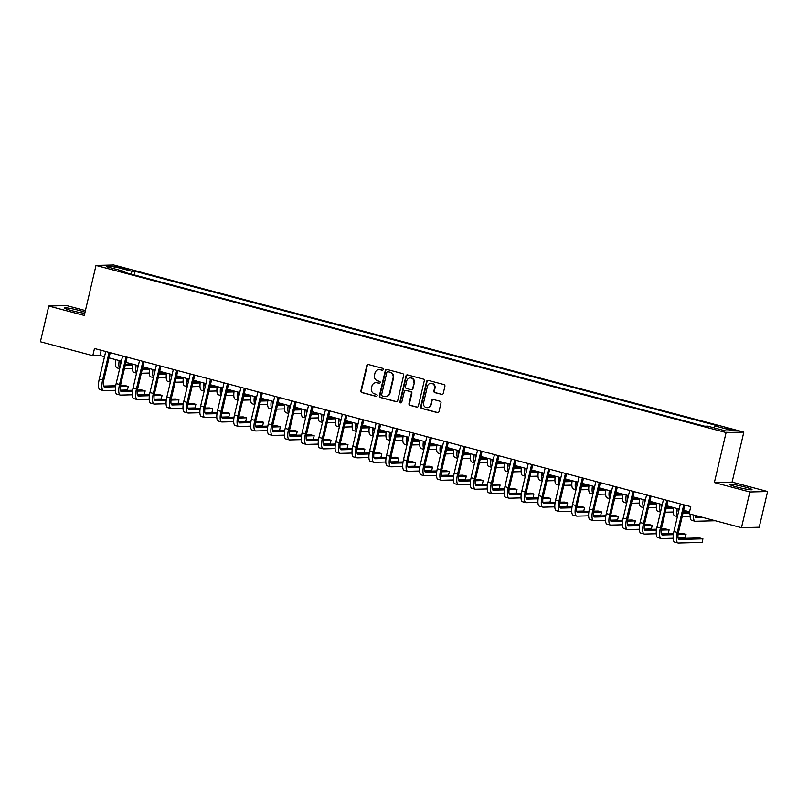 <?xml version="1.0" encoding="UTF-8"?>
<svg xmlns="http://www.w3.org/2000/svg" width="808" height="808" viewBox="0 0 808 808"><rect width="100%" height="100%" fill="white"/><g stroke="black" fill="none" stroke-linecap="round" stroke-linejoin="round"><path stroke-width="1.21" d="M383.255 369.509A1.01 0.959 -91.5 0 0 382.558 368.276L368.458 364.539A1.444 1.364 -91.5 0 0 366.802 365.59L360.883 390.84A1.444 1.364 -91.5 0 0 361.883 392.597L375.983 396.334A1.01 0.959 -91.5 0 0 377.144 395.597A1.01 0.959 -91.5 0 0 376.437 394.365L374.619 393.88A4.626 4.373 -91.5 0 1 371.417 388.274L371.912 386.163A4.626 4.373 -91.5 0 1 377.215 382.8L379.043 383.285A1.01 0.959 -91.5 0 0 380.194 382.558A1.01 0.959 -91.5 0 0 379.497 381.326L377.679 380.841A4.626 4.373 -91.5 0 1 374.478 375.225L374.973 373.124A4.626 4.373 -91.5 0 1 380.275 369.761L382.103 370.246A1.01 0.959 -91.5 0 0 383.255 369.509M744.552 486.891A11.494 1 13.2 0 0 729.624 484.366A11.494 1 13.2 0 0 737.078 487.093A11.494 1 13.2 0 0 752.006 489.618A11.494 1 13.2 0 0 744.552 486.891M85.032 312.211A11.494 1 13.2 0 0 79.305 310.464A11.494 1 13.2 0 0 64.377 307.939A11.494 1 13.2 0 0 71.821 310.656A11.494 1 13.2 0 0 84.779 313.282M731.826 429.25L725.695 428.21L734.876 430.371L731.826 429.25M441.592 394.435A1.444 1.364 -91.5 0 0 443.249 393.385L444.905 386.305A1.444 1.364 -91.5 0 0 443.905 384.547L428.25 380.396A1.444 1.364 -91.5 0 0 426.594 381.447L420.675 406.697A1.444 1.364 -91.5 0 0 421.665 408.454L437.33 412.605A1.444 1.364 -91.5 0 0 438.986 411.555L440.996 403A1.444 1.364 -91.5 0 0 439.996 401.243L433.29 399.465A1.444 1.364 -91.5 0 0 431.634 400.516L430.644 404.757A3.868 3.656 -91.5 0 1 427.19 407.686A3.868 3.656 -91.5 0 1 423.544 402.879L427.442 386.254A3.868 3.656 -91.5 0 1 430.886 383.325A3.868 3.656 -91.5 0 1 434.542 388.133L433.886 390.91A1.444 1.364 -91.5 0 0 434.886 392.658L442.067 394.425A1.444 1.364 -91.5 0 0 442.198 394.456M714.363 482.558L749.854 491.971L741.481 527.695L759.217 527.23L767.6 491.517L732.109 482.103L743.835 432.088L726.099 432.553L714.363 482.558L732.109 482.103M85.416 310.585L66.519 305.576L48.783 306.04L84.274 315.453L96.001 265.438L726.099 432.553M48.783 306.04L40.4 341.764L92.799 355.661L99.99 355.469L104.515 356.671M741.481 527.695L689.083 513.797L690.759 506.656L94.475 348.511L92.799 355.661M403.636 375.356A1.444 1.364 -91.5 0 0 402.636 373.609L386.971 369.448A1.444 1.364 -91.5 0 0 385.315 370.498L379.396 395.748A1.444 1.364 -91.5 0 0 380.396 397.506L396.051 401.657A1.444 1.364 -91.5 0 0 397.708 400.606L403.636 375.356M407.606 374.922L423.271 379.083A1.444 1.364 -91.5 0 1 424.271 380.831L418.352 406.081A1.444 1.364 -91.5 0 1 416.696 407.131L409.989 405.353A1.444 1.364 -91.5 0 1 408.989 403.596L411.393 393.355A1.444 1.364 -91.5 0 0 410.393 391.607L405.949 390.426A1.444 1.364 -91.5 0 0 404.293 391.476L401.788 402.131A1.01 0.959 -91.5 0 1 400.889 402.899A1.01 0.959 -91.5 0 1 399.93 401.647L405.959 375.973A1.444 1.364 -91.5 0 1 407.606 374.922M118.857 267.559L127.765 269.357L121.826 267.488L115.898 266.478L118.857 267.559M743.835 432.088L113.746 264.984L96.001 265.438M124.927 272.447L124.846 271.579L121.937 271.66L704.707 426.22L707.616 426.139L725.867 430.977L733.25 430.785L714.999 425.947L717.898 425.877L135.128 271.316L132.229 271.387L130.755 273.993M124.846 271.579L106.585 266.741L113.968 266.549L132.229 271.387M749.854 491.971L767.6 491.517M109.019 357.863L121.422 361.156M125.917 362.348L138.319 365.64M142.824 366.832L155.217 370.114M159.721 371.316L172.124 374.599M176.629 375.791L189.022 379.083M193.526 380.275L205.929 383.568M210.423 384.76L222.826 388.052M227.331 389.244L239.734 392.536M244.228 393.728L256.631 397.011M261.136 398.213L273.528 401.495M278.033 402.687L290.436 405.98M294.94 407.171L307.333 410.464M311.837 411.656L324.24 414.948M328.735 416.14L341.138 419.423M345.642 420.625L358.045 423.907M362.539 425.099L374.942 428.392M379.447 429.583L391.84 432.876M396.344 434.068L408.747 437.36M413.252 438.552L425.644 441.835M430.149 443.036L442.552 446.319M447.046 447.521L459.449 450.803M463.954 451.995L476.356 455.288M480.851 456.48L493.254 459.772M497.758 460.964L510.151 464.257M514.656 465.448L527.058 468.731M531.563 469.933L543.956 473.215M548.46 474.407L560.863 477.7M565.358 478.892L577.76 482.184M582.265 483.376L594.668 486.669M599.162 487.86L611.565 491.143M616.07 492.345L628.462 495.627M632.967 496.819L645.37 500.112M649.874 501.303L662.267 504.596M666.772 505.788L679.175 509.08M683.669 510.272L689.547 511.828M101.202 350.298L99.99 355.469M134.279 274.932L135.128 271.316M713.939 427.816L714.999 425.947M114.675 268.882L113.968 266.549M382.103 370.246L382.578 370.236A1.01 0.959 -91.5 0 0 382.598 370.236L380.75 369.751A4.626 4.373 -91.5 0 0 379.578 369.609L379.104 369.62M376.043 382.669L376.518 382.659A4.626 4.373 -91.5 0 1 377.69 382.79L379.518 383.275A1.01 0.959 -91.5 0 0 379.538 383.285M368.327 364.519A1.444 1.364 -91.5 0 0 367.276 365.58L361.358 390.83A1.444 1.364 -91.5 0 0 362.358 392.577L376.457 396.324A1.01 0.959 -91.5 0 0 376.478 396.324L375.983 396.334M386.85 369.428A1.444 1.364 -91.5 0 0 385.8 370.488L379.871 395.738A1.444 1.364 -91.5 0 0 380.871 397.486L396.536 401.647A1.444 1.364 -91.5 0 0 396.657 401.667M387.971 371.801A1.01 0.959 -91.5 0 0 386.81 372.538L381.618 394.698A1.01 0.959 -91.5 0 0 382.315 395.93L384.234 396.435A4.626 4.373 -91.5 0 0 389.537 393.072L393.092 377.932A4.626 4.373 -91.5 0 0 389.9 372.316L388.456 371.791A1.01 0.959 -91.5 0 0 388.194 371.761L387.719 371.771M385.416 396.576L385.891 396.566A4.626 4.373 -91.5 0 0 390.022 393.062L389.537 393.072M388.456 371.791L390.375 372.296A4.626 4.373 -91.5 0 1 393.567 377.912L390.022 393.062M405.586 390.385L406.06 390.365A1.444 1.364 -91.5 0 1 406.424 390.416L410.878 391.587A1.444 1.364 -91.5 0 1 411.868 393.344L409.474 403.586A1.444 1.364 -91.5 0 0 410.474 405.343L417.17 407.121A1.444 1.364 -91.5 0 0 417.302 407.141M407.484 374.902A1.444 1.364 -91.5 0 0 406.434 375.962L400.414 401.626A1.01 0.959 -91.5 0 0 401.132 402.859M413.888 382.739A3.868 3.656 -91.5 0 0 410.232 377.922A3.868 3.656 -91.5 0 0 406.788 380.851L405.414 386.709A1.444 1.364 -91.5 0 0 406.414 388.466L410.858 389.638A1.444 1.364 -91.5 0 0 412.514 388.587L414.363 382.719A3.868 3.656 -91.5 0 0 410.716 377.912L410.232 377.922M411.221 389.688L411.706 389.668A1.444 1.364 -91.5 0 0 412.989 388.577L412.514 388.587M414.363 382.719L412.989 388.577M430.886 383.325L431.371 383.315A3.868 3.656 -91.5 0 1 435.017 388.123L434.371 390.9A1.444 1.364 -91.5 0 0 435.371 392.648L442.067 394.425M427.19 407.686L427.674 407.666A3.868 3.656 -91.5 0 0 431.119 404.747L430.644 404.757M433.169 399.435A1.444 1.364 -91.5 0 0 432.118 400.505L431.119 404.747M428.119 380.376A1.444 1.364 -91.5 0 0 427.068 381.437L421.15 406.687A1.444 1.364 -91.5 0 0 422.15 408.434L437.815 412.595A1.444 1.364 -91.5 0 0 437.936 412.615M120.392 360.883A7.363 2.313 104.9 0 0 120.634 364.479M125.25 365.196L132.593 365.014M125.482 364.206L132.27 364.034M147.844 368.165L142.481 368.307M132.391 368.569L124.412 368.771M119.725 368.357A11.049 3.464 -75.1 0 1 119.19 360.56M119.665 368.63L117.039 367.933A11.049 3.464 -75.1 0 1 115.807 359.671M115.382 390.315L103.717 390.618A11.049 3.464 -75.1 0 1 103.404 390.577L100.02 389.678A11.049 3.464 -75.1 0 1 99.253 379.093L105.727 351.5M103.404 390.577A11.049 3.464 -75.1 0 1 102.636 379.992L109.11 352.399M110.231 352.692L103.838 379.962A7.363 2.313 104.9 0 0 104.343 387.022A7.363 2.313 104.9 0 0 104.555 387.042L115.574 386.759M120.342 386.628L128.27 386.426L124.887 385.527L120.493 385.638M103.575 386.083L115.716 385.769M128.27 386.426L127.432 390.001L120.362 390.183M137.299 365.368A7.363 2.313 104.9 0 0 137.542 368.963M142.147 369.68L149.49 369.488M142.38 368.69L149.177 368.519M164.741 372.65L159.378 372.781M149.298 373.044L141.309 373.256M136.633 372.831A11.049 3.464 -75.1 0 1 136.097 365.044M136.562 373.114L133.936 372.417A11.049 3.464 -75.1 0 1 132.714 364.145M154.197 369.852A7.363 2.313 104.9 0 0 154.439 373.447M159.055 374.165L166.387 373.973M159.287 373.175L166.074 373.003M181.648 377.124L176.275 377.265M166.196 377.528L158.216 377.74M153.53 377.316A11.049 3.464 -75.1 0 1 152.995 369.529M153.469 377.599L150.833 376.902A11.049 3.464 -75.1 0 1 149.611 368.63M171.104 374.326A7.363 2.313 104.9 0 0 171.347 377.922M175.952 378.649L183.295 378.457M176.184 377.659L182.982 377.477M198.546 381.608L193.183 381.75M183.093 382.012L175.114 382.224M170.438 381.8A11.049 3.464 -75.1 0 1 169.892 374.013M170.367 382.083L167.741 381.386A11.049 3.464 -75.1 0 1 166.519 373.114M132.28 394.789L120.624 395.102A11.049 3.464 -75.1 0 1 120.301 395.061L116.918 394.163A11.049 3.464 -75.1 0 1 116.16 383.578L122.634 355.985M120.301 395.061A11.049 3.464 -75.1 0 1 119.533 384.477L126.008 356.873M127.129 357.176L120.735 384.446A7.363 2.313 104.9 0 0 121.251 391.496A7.363 2.313 104.9 0 0 121.463 391.526L132.472 391.234M137.239 391.112L145.167 390.91L141.784 390.011L137.39 390.123M120.473 390.567L132.623 390.254M145.167 390.91L144.329 394.476L137.269 394.668M149.177 399.273L137.522 399.576A11.049 3.464 -75.1 0 1 137.198 399.546L133.825 398.647A11.049 3.464 -75.1 0 1 133.057 388.062L139.531 360.469M137.198 399.546A11.049 3.464 -75.1 0 1 136.441 388.961L142.915 361.358M144.036 361.661L137.643 388.921A7.363 2.313 104.9 0 0 138.148 395.981A7.363 2.313 104.9 0 0 138.36 396.011L149.379 395.718M154.146 395.597L162.075 395.385L158.691 394.496L154.298 394.607M137.37 395.051L149.52 394.728M162.075 395.385L161.236 398.96L154.166 399.142M166.084 403.758L154.429 404.061A11.049 3.464 -75.1 0 1 154.106 404.03L150.722 403.131A11.049 3.464 -75.1 0 1 149.965 392.547L156.429 364.943M154.106 404.03A11.049 3.464 -75.1 0 1 153.338 393.435L159.812 365.842M160.933 366.145L154.54 393.405A7.363 2.313 104.9 0 0 155.045 400.465A7.363 2.313 104.9 0 0 155.257 400.485L166.276 400.202M171.043 400.081L178.972 399.869L175.588 398.98L171.195 399.091M154.278 399.536L166.428 399.213M178.972 399.869L178.134 403.445L171.074 403.626M188.001 378.811A7.363 2.313 104.9 0 0 188.244 382.406M192.859 383.133L200.192 382.941M193.092 382.144L199.879 381.962M215.453 386.093L210.08 386.234M200 386.497L192.021 386.699M187.335 386.285A11.049 3.464 -75.1 0 1 186.799 378.498M187.274 386.567L184.638 385.87A11.049 3.464 -75.1 0 1 183.416 377.599M182.982 408.242L171.326 408.545A11.049 3.464 -75.1 0 1 171.003 408.505L167.63 407.616A11.049 3.464 -75.1 0 1 166.862 397.021L173.336 369.428M171.003 408.505A11.049 3.464 -75.1 0 1 170.246 397.92L176.72 370.327M177.841 370.62L171.437 397.889A7.363 2.313 104.9 0 0 171.953 404.949A7.363 2.313 104.9 0 0 172.165 404.97L183.184 404.687M187.941 404.566L195.869 404.354L192.496 403.455L188.092 403.576M171.175 404.01L183.325 403.697M195.869 404.354L195.041 407.929L187.971 408.111M204.909 383.295A7.363 2.313 104.9 0 0 205.141 386.891M209.757 387.618L217.099 387.426M209.989 386.618L216.786 386.446M232.351 390.577L226.987 390.719M216.898 390.981L208.918 391.183M204.232 390.769A11.049 3.464 -75.1 0 1 203.697 382.972M204.172 391.042L201.546 390.345A11.049 3.464 -75.1 0 1 200.323 382.083M221.806 387.779A7.363 2.313 104.9 0 0 222.048 391.375M226.664 392.092L233.997 391.9M226.897 391.102L233.684 390.931M249.248 395.061L243.885 395.193M233.805 395.455L225.826 395.668M221.139 395.253A11.049 3.464 -75.1 0 1 220.604 387.456M221.069 395.526L218.443 394.829A11.049 3.464 -75.1 0 1 217.221 386.567M238.703 392.264A7.363 2.313 104.9 0 0 238.946 395.859M243.561 396.576L250.904 396.385M243.794 395.587L250.581 395.415M266.155 399.536L260.792 399.677M250.702 399.94L242.723 400.152M238.037 399.728A11.049 3.464 -75.1 0 1 237.502 391.941M237.976 400.011L235.35 399.314A11.049 3.464 -75.1 0 1 234.128 391.042M255.611 396.748A7.363 2.313 104.9 0 0 255.853 400.344M260.459 401.061L267.801 400.869M260.691 400.071L267.488 399.889M283.053 404.02L277.689 404.162M267.61 404.424L259.62 404.636M254.944 404.212A11.049 3.464 -75.1 0 1 254.409 396.425M254.874 404.495L252.248 403.798A11.049 3.464 -75.1 0 1 251.025 395.526M272.508 401.223A7.363 2.313 104.9 0 0 272.75 404.818M277.366 405.545L284.699 405.353M277.599 404.555L284.386 404.374M299.96 408.505L294.587 408.646M284.507 408.909L276.528 409.121M271.841 408.696A11.049 3.464 -75.1 0 1 271.306 400.909M271.781 408.979L269.145 408.282A11.049 3.464 -75.1 0 1 267.923 400.011M199.889 412.726L188.224 413.029A11.049 3.464 -75.1 0 1 187.911 412.989L184.527 412.09A11.049 3.464 -75.1 0 1 183.759 401.505L190.233 373.912M187.911 412.989A11.049 3.464 -75.1 0 1 187.143 402.404L193.617 374.811M194.738 375.104L188.345 402.374A7.363 2.313 104.9 0 0 188.85 409.434A7.363 2.313 104.9 0 0 189.062 409.454L200.081 409.171M204.848 409.04L212.777 408.838L209.393 407.939L205 408.06M188.082 408.495L200.233 408.181M212.777 408.838L211.938 412.413L204.879 412.595M216.786 417.211L205.131 417.514A11.049 3.464 -75.1 0 1 204.808 417.473L201.434 416.575A11.049 3.464 -75.1 0 1 200.667 405.99L207.141 378.397M204.808 417.473A11.049 3.464 -75.1 0 1 204.05 406.889L210.514 379.295M211.646 379.588L205.242 406.858A7.363 2.313 104.9 0 0 205.757 413.918A7.363 2.313 104.9 0 0 205.969 413.938L216.988 413.656M221.746 413.524L229.674 413.322L226.301 412.423L221.897 412.534M204.98 412.979L217.13 412.666M229.674 413.322L228.836 416.888L221.776 417.079M233.694 421.685L222.028 421.988A11.049 3.464 -75.1 0 1 221.715 421.958L218.332 421.059A11.049 3.464 -75.1 0 1 217.564 410.474L224.038 382.881M221.715 421.958A11.049 3.464 -75.1 0 1 220.948 411.373L227.422 383.77M228.543 384.073L222.149 411.343A7.363 2.313 104.9 0 0 222.654 418.392A7.363 2.313 104.9 0 0 222.867 418.423L233.886 418.13M238.653 418.009L246.581 417.807L243.198 416.908L238.804 417.019M221.887 417.463L234.027 417.14M246.581 417.807L245.743 421.372L238.673 421.554M250.591 426.169L238.936 426.473A11.049 3.464 -75.1 0 1 238.613 426.442L235.229 425.543A11.049 3.464 -75.1 0 1 234.472 414.959L240.946 387.355M238.613 426.442A11.049 3.464 -75.1 0 1 237.845 415.847L244.319 388.254M245.44 388.557L239.047 415.817A7.363 2.313 104.9 0 0 239.562 422.877A7.363 2.313 104.9 0 0 239.774 422.907L250.783 422.614M255.55 422.493L263.479 422.281L260.095 421.392L255.702 421.503M238.784 421.948L250.934 421.625M263.479 422.281L262.64 425.856L255.581 426.038M267.488 430.654L255.833 430.957A11.049 3.464 -75.1 0 1 255.52 430.916L252.136 430.028A11.049 3.464 -75.1 0 1 251.369 419.443L257.843 391.84M255.52 430.916A11.049 3.464 -75.1 0 1 254.752 420.332L261.226 392.739M262.348 393.031L255.954 420.301A7.363 2.313 104.9 0 0 256.459 427.361A7.363 2.313 104.9 0 0 256.671 427.381L267.69 427.099M272.458 426.978L280.386 426.765L277.003 425.866L272.609 425.988M255.681 426.422L267.832 426.109M280.386 426.765L279.548 430.341L272.478 430.523M289.416 405.707A7.363 2.313 104.9 0 0 289.658 409.303M294.264 410.03L301.606 409.838M294.496 409.04L301.293 408.858M316.857 412.989L311.494 413.13M301.404 413.393L293.425 413.595M288.749 413.181A11.049 3.464 -75.1 0 1 288.204 405.394M288.678 413.454L286.052 412.757A11.049 3.464 -75.1 0 1 284.83 404.495M284.396 435.138L272.74 435.441A11.049 3.464 -75.1 0 1 272.417 435.401L269.034 434.502A11.049 3.464 -75.1 0 1 268.276 423.917L274.75 396.324M272.417 435.401A11.049 3.464 -75.1 0 1 271.65 424.816L278.124 397.223M279.245 397.516L272.851 424.786A7.363 2.313 104.9 0 0 273.356 431.846A7.363 2.313 104.9 0 0 273.569 431.866L284.588 431.583M289.355 431.452L297.283 431.25L293.9 430.351L289.506 430.472M272.589 430.906L284.739 430.593M297.283 431.25L296.445 434.825L289.385 435.007M306.313 410.191A7.363 2.313 104.9 0 0 306.555 413.787M311.171 414.504L318.504 414.322M311.403 413.514L318.19 413.343M333.765 417.473L328.391 417.615M318.312 417.877L310.333 418.079M305.646 417.665A11.049 3.464 -75.1 0 1 305.111 409.868M305.586 417.938L302.95 417.241A11.049 3.464 -75.1 0 1 301.727 408.979M301.293 439.623L289.638 439.926A11.049 3.464 -75.1 0 1 289.315 439.885L285.941 438.986A11.049 3.464 -75.1 0 1 285.174 428.402L291.648 400.808M289.315 439.885A11.049 3.464 -75.1 0 1 288.557 429.3L295.031 401.707M296.152 402L289.749 429.27A7.363 2.313 104.9 0 0 290.264 436.33A7.363 2.313 104.9 0 0 290.476 436.35L301.495 436.067M306.252 435.936L314.181 435.734L310.807 434.835L306.404 434.946M289.486 435.391L301.636 435.078M314.181 435.734L313.353 439.299L306.283 439.491M323.22 414.676A7.363 2.313 104.9 0 0 323.452 418.271M328.068 418.988L335.411 418.796M328.3 417.999L335.098 417.827M350.662 421.948L345.299 422.089M335.209 422.352L327.23 422.564M322.554 422.14A11.049 3.464 -75.1 0 1 322.008 414.353M322.483 422.422L319.857 421.726A11.049 3.464 -75.1 0 1 318.635 413.454M318.201 444.097L306.535 444.41A11.049 3.464 -75.1 0 1 306.222 444.37L302.838 443.471A11.049 3.464 -75.1 0 1 302.081 432.886L308.545 405.293M306.222 444.37A11.049 3.464 -75.1 0 1 305.454 433.785L311.928 406.182M313.049 406.485L306.656 433.755A7.363 2.313 104.9 0 0 307.161 440.804A7.363 2.313 104.9 0 0 307.373 440.835L318.392 440.542M323.16 440.421L331.088 440.219L327.705 439.32L323.311 439.431M306.394 439.875L318.544 439.562M331.088 440.219L330.25 443.784L323.19 443.976M340.118 419.16A7.363 2.313 104.9 0 0 340.36 422.756M344.976 423.473L352.308 423.281M345.208 422.483L351.995 422.301M367.569 426.432L362.196 426.574M352.116 426.836L344.137 427.048M339.451 426.624A11.049 3.464 -75.1 0 1 338.916 418.837M339.38 426.907L336.754 426.21A11.049 3.464 -75.1 0 1 335.532 417.938M335.098 448.581L323.442 448.884A11.049 3.464 -75.1 0 1 323.119 448.854L319.746 447.955A11.049 3.464 -75.1 0 1 318.978 437.37L325.452 409.767M323.119 448.854A11.049 3.464 -75.1 0 1 322.362 438.269L328.826 410.666M329.957 410.969L323.554 438.229A7.363 2.313 104.9 0 0 324.069 445.289A7.363 2.313 104.9 0 0 324.281 445.319L335.3 445.026M340.057 444.905L347.985 444.693L344.612 443.804L340.208 443.915M323.291 444.36L335.441 444.036M347.985 444.693L347.147 448.268L340.087 448.45M357.015 423.634A7.363 2.313 104.9 0 0 357.257 427.23M361.873 427.957L369.216 427.765M362.105 426.967L368.892 426.786M384.467 430.916L379.104 431.058M369.014 431.321L361.035 431.533M356.348 431.108A11.049 3.464 -75.1 0 1 355.813 423.321M356.288 431.391L353.662 430.694A11.049 3.464 -75.1 0 1 352.44 422.422M352.005 453.066L340.34 453.369A11.049 3.464 -75.1 0 1 340.027 453.339L336.643 452.44A11.049 3.464 -75.1 0 1 335.875 441.855L342.35 414.251M340.027 453.339A11.049 3.464 -75.1 0 1 339.259 442.744L345.733 415.15M346.854 415.453L340.461 442.713A7.363 2.313 104.9 0 0 340.966 449.773A7.363 2.313 104.9 0 0 341.178 449.793L352.197 449.511M356.964 449.389L364.893 449.177L361.509 448.278L357.116 448.4M340.198 448.844L352.339 448.521M364.893 449.177L364.055 452.753L356.984 452.935M373.922 428.119A7.363 2.313 104.9 0 0 374.165 431.714M378.77 432.442L386.113 432.25M379.002 431.452L385.8 431.27M401.364 435.401L396.001 435.542M385.921 435.805L377.942 436.007M373.256 435.593A11.049 3.464 -75.1 0 1 372.72 427.806M373.185 435.876L370.559 435.179A11.049 3.464 -75.1 0 1 369.337 426.907M368.902 457.55L357.247 457.853A11.049 3.464 -75.1 0 1 356.924 457.813L353.54 456.924A11.049 3.464 -75.1 0 1 352.783 446.329L359.257 418.736M356.924 457.813A11.049 3.464 -75.1 0 1 356.156 447.228L362.63 419.635M363.751 419.928L357.358 447.198A7.363 2.313 104.9 0 0 357.873 454.258A7.363 2.313 104.9 0 0 358.085 454.278L369.094 453.995M373.862 453.874L381.79 453.662L378.417 452.763L374.013 452.884M357.096 453.318L369.246 453.005M381.79 453.662L380.952 457.237L373.892 457.419M390.82 432.603A7.363 2.313 104.9 0 0 391.062 436.199M395.678 436.926L403.01 436.734M395.91 435.926L402.697 435.754M418.271 439.885L412.898 440.027M402.818 440.289L394.839 440.491M390.153 440.077A11.049 3.464 -75.1 0 1 389.618 432.28M390.092 440.35L387.456 439.653A11.049 3.464 -75.1 0 1 386.234 431.391M407.727 437.088A7.363 2.313 104.9 0 0 407.969 440.683M412.575 441.4L419.918 441.208M412.807 440.411L419.604 440.239M435.169 444.37L429.805 444.501M419.716 444.764L411.737 444.976M407.06 444.551A11.049 3.464 -75.1 0 1 406.525 436.764M406.99 444.834L404.364 444.137A11.049 3.464 -75.1 0 1 403.142 435.865M424.624 441.572A7.363 2.313 104.9 0 0 424.867 445.168M429.482 445.885L436.815 445.693M429.715 444.895L436.502 444.723M452.076 448.844L446.703 448.985M436.623 449.248L428.644 449.46M423.958 449.036A11.049 3.464 -75.1 0 1 423.422 441.249M423.897 449.319L421.261 448.622A11.049 3.464 -75.1 0 1 420.039 440.35M441.532 446.046A7.363 2.313 104.9 0 0 441.764 449.642M446.38 450.369L453.722 450.177M446.612 449.379L453.409 449.197M468.973 453.328L463.61 453.47M453.52 453.732L445.541 453.945M440.865 453.52A11.049 3.464 -75.1 0 1 440.32 445.733M440.794 453.803L438.168 453.106A11.049 3.464 -75.1 0 1 436.946 444.834M458.429 450.531A7.363 2.313 104.9 0 0 458.671 454.126M463.287 454.854L470.62 454.662M463.519 453.864L470.306 453.682M485.881 457.813L480.507 457.954M470.428 458.217L462.449 458.419M457.762 458.005A11.049 3.464 -75.1 0 1 457.227 450.218M457.692 458.288L455.066 457.591A11.049 3.464 -75.1 0 1 453.844 449.319M475.336 455.015A7.363 2.313 104.9 0 0 475.569 458.611M480.184 459.338L487.527 459.146M480.417 458.348L487.204 458.166M502.778 462.297L497.415 462.439M487.325 462.701L479.346 462.903M474.66 462.489A11.049 3.464 -75.1 0 1 474.124 454.692M474.599 462.762L471.973 462.065A11.049 3.464 -75.1 0 1 470.751 453.803M492.234 459.5A7.363 2.313 104.9 0 0 492.476 463.095M497.082 463.812L504.424 463.62M497.314 462.822L504.111 462.651M519.675 466.782L514.312 466.913M504.232 467.186L496.253 467.388M491.567 466.974A11.049 3.464 -75.1 0 1 491.032 459.176M491.496 467.246L488.87 466.549A11.049 3.464 -75.1 0 1 487.648 458.288M509.131 463.984A7.363 2.313 104.9 0 0 509.373 467.579M513.989 468.297L521.322 468.105M514.221 467.307L521.009 467.135M536.583 471.256L531.21 471.397M521.13 471.66L513.151 471.872M508.464 471.448A11.049 3.464 -75.1 0 1 507.929 463.661M508.404 471.731L505.768 471.034A11.049 3.464 -75.1 0 1 504.546 462.762M526.038 468.468A7.363 2.313 104.9 0 0 526.281 472.064M530.886 472.781L538.229 472.589M531.119 471.791L537.916 471.609M553.48 475.74L548.117 475.882M538.027 476.144L530.048 476.356M525.372 475.932A11.049 3.464 -75.1 0 1 524.836 468.145M525.301 476.215L522.675 475.518A11.049 3.464 -75.1 0 1 521.453 467.246M542.936 472.943A7.363 2.313 104.9 0 0 543.178 476.538M547.794 477.265L555.126 477.074M548.026 476.276L554.813 476.094M570.387 480.225L565.014 480.366M554.934 480.629L546.955 480.841M542.269 480.417A11.049 3.464 -75.1 0 1 541.734 472.63M542.208 480.699L539.572 480.002A11.049 3.464 -75.1 0 1 538.35 471.731M559.843 477.427A7.363 2.313 104.9 0 0 560.085 481.023M564.691 481.75L572.034 481.558M564.923 480.76L571.721 480.578M587.285 484.709L581.922 484.851M571.832 485.113L563.853 485.315M559.176 484.901A11.049 3.464 -75.1 0 1 558.631 477.114M559.106 485.184L556.48 484.477A11.049 3.464 -75.1 0 1 555.258 476.215M576.74 481.911A7.363 2.313 104.9 0 0 576.983 485.507M581.598 486.224L588.931 486.042M581.831 485.234L588.618 485.063M604.192 489.194L598.819 489.335M588.739 489.598L580.76 489.799M576.074 489.385A11.049 3.464 -75.1 0 1 575.538 481.588M576.003 489.658L573.377 488.961A11.049 3.464 -75.1 0 1 572.155 480.699M593.648 486.396A7.363 2.313 104.9 0 0 593.88 489.991M598.496 490.709L605.838 490.517M598.728 489.719L605.515 489.547M621.089 493.678L615.726 493.809M605.636 494.072L597.657 494.284M592.971 493.86A11.049 3.464 -75.1 0 1 592.436 486.073M592.91 494.142L590.284 493.446A11.049 3.464 -75.1 0 1 589.062 485.174M610.545 490.88A7.363 2.313 104.9 0 0 610.787 494.476M615.393 495.193L622.736 495.001M615.635 494.203L622.423 494.021M637.987 498.152L632.624 498.294M622.544 498.556L614.565 498.768M609.878 498.344A11.049 3.464 -75.1 0 1 609.343 490.557M609.808 498.627L607.182 497.93A11.049 3.464 -75.1 0 1 605.96 489.658M627.442 495.354A7.363 2.313 104.9 0 0 627.685 498.95M632.3 499.677L639.633 499.485M632.533 498.688L639.32 498.506M654.894 502.637L649.521 502.778M639.441 503.041L631.462 503.253M626.776 502.829A11.049 3.464 -75.1 0 1 626.24 495.041M626.715 503.111L624.079 502.414A11.049 3.464 -75.1 0 1 622.857 494.142M644.35 499.839A7.363 2.313 104.9 0 0 644.592 503.435M649.198 504.162L656.54 503.97M649.43 503.172L656.227 502.99M671.791 507.121L666.428 507.262M656.338 507.525L648.359 507.727M643.683 507.313A11.049 3.464 -75.1 0 1 643.148 499.526M643.612 507.596L640.986 506.899A11.049 3.464 -75.1 0 1 639.764 498.627M661.247 504.323A7.363 2.313 104.9 0 0 661.489 507.919M666.105 508.646L673.438 508.454M666.337 507.646L673.125 507.474M688.699 511.605L683.326 511.747M673.246 512.009L665.267 512.211M660.58 511.797A11.049 3.464 -75.1 0 1 660.045 504M660.52 512.07L657.884 511.373A11.049 3.464 -75.1 0 1 656.662 503.111M678.154 508.808A7.363 2.313 104.9 0 0 678.397 512.403M683.002 513.12L689.285 512.959M683.235 512.131L689.517 511.969M698.405 516.272L695.133 516.362M690.143 516.484L682.164 516.696M677.488 516.272A11.049 3.464 -75.1 0 1 676.942 508.484M677.417 516.554L674.791 515.857A11.049 3.464 -75.1 0 1 673.569 507.586M385.8 462.035L374.144 462.338A11.049 3.464 -75.1 0 1 373.831 462.297L370.448 461.398A11.049 3.464 -75.1 0 1 369.68 450.814L376.154 423.22M373.831 462.297A11.049 3.464 -75.1 0 1 373.064 451.712L379.538 424.119M380.659 424.412L374.266 451.682A7.363 2.313 104.9 0 0 374.771 458.742A7.363 2.313 104.9 0 0 374.983 458.762L386.002 458.479M390.769 458.348L398.697 458.146L395.314 457.247L390.921 457.358M373.993 457.803L386.143 457.49M398.697 458.146L397.859 461.721L390.789 461.903M402.707 466.509L391.052 466.822A11.049 3.464 -75.1 0 1 390.729 466.782L387.345 465.883A11.049 3.464 -75.1 0 1 386.588 455.298L393.062 427.705M390.729 466.782A11.049 3.464 -75.1 0 1 389.961 456.197L396.435 428.604M397.556 428.897L391.163 456.166A7.363 2.313 104.9 0 0 391.668 463.216A7.363 2.313 104.9 0 0 391.88 463.247L402.899 462.954M407.666 462.832L415.595 462.631L412.211 461.732L407.818 461.843M390.9 462.287L403.051 461.974M415.595 462.631L414.756 466.196L407.697 466.388M419.604 470.993L407.949 471.296A11.049 3.464 -75.1 0 1 407.626 471.266L404.252 470.367A11.049 3.464 -75.1 0 1 403.485 459.782L409.959 432.189M407.626 471.266A11.049 3.464 -75.1 0 1 406.868 460.681L413.343 433.078M414.464 433.381L408.06 460.651A7.363 2.313 104.9 0 0 408.575 467.701A7.363 2.313 104.9 0 0 408.787 467.731L419.806 467.438M424.564 467.317L432.492 467.115L429.119 466.216L424.715 466.327M407.798 466.772L419.948 466.448M432.492 467.115L431.664 470.68L424.594 470.862M436.512 475.478L424.846 475.781A11.049 3.464 -75.1 0 1 424.533 475.75L421.15 474.851A11.049 3.464 -75.1 0 1 420.392 464.267L426.856 436.663M424.533 475.75A11.049 3.464 -75.1 0 1 423.766 465.156L430.24 437.562M431.361 437.865L424.968 465.125A7.363 2.313 104.9 0 0 425.473 472.185A7.363 2.313 104.9 0 0 425.685 472.215L436.704 471.923M441.471 471.801L449.399 471.589L446.016 470.7L441.623 470.811M424.705 471.256L436.855 470.933M449.399 471.589L448.561 475.165L441.501 475.346M453.409 479.962L441.754 480.265A11.049 3.464 -75.1 0 1 441.431 480.225L438.057 479.336A11.049 3.464 -75.1 0 1 437.29 468.741L443.764 441.148M441.431 480.225A11.049 3.464 -75.1 0 1 440.673 469.64L447.147 442.047M448.268 442.34L441.865 469.61A7.363 2.313 104.9 0 0 442.38 476.669A7.363 2.313 104.9 0 0 442.592 476.69L453.611 476.407M458.368 476.286L466.297 476.074L462.923 475.175L458.52 475.296M441.602 475.73L453.753 475.417M466.297 476.074L465.459 479.649L458.399 479.831M470.317 484.446L458.651 484.75A11.049 3.464 -75.1 0 1 458.338 484.709L454.954 483.81A11.049 3.464 -75.1 0 1 454.187 473.225L460.661 445.632M458.338 484.709A11.049 3.464 -75.1 0 1 457.57 474.124L464.044 446.531M465.166 446.824L458.772 474.094A7.363 2.313 104.9 0 0 459.277 481.154A7.363 2.313 104.9 0 0 459.489 481.174L470.509 480.891M475.276 480.76L483.204 480.558L479.821 479.659L475.427 479.78M458.51 480.215L470.65 479.901M483.204 480.558L482.366 484.133L475.296 484.315M487.214 488.931L475.559 489.234A11.049 3.464 -75.1 0 1 475.235 489.194L471.852 488.295A11.049 3.464 -75.1 0 1 471.094 477.71L477.568 450.117M475.235 489.194A11.049 3.464 -75.1 0 1 474.478 478.609L480.942 451.016M482.063 451.308L475.67 478.578A7.363 2.313 104.9 0 0 476.185 485.638A7.363 2.313 104.9 0 0 476.397 485.659L487.406 485.376M492.173 485.244L500.101 485.042L496.728 484.144L492.325 484.255M475.407 484.699L487.557 484.386M500.101 485.042L499.263 488.608L492.203 488.8M504.111 493.405L492.456 493.708A11.049 3.464 -75.1 0 1 492.143 493.678L488.759 492.779A11.049 3.464 -75.1 0 1 487.992 482.194L494.466 454.601M492.143 493.678A11.049 3.464 -75.1 0 1 491.375 483.093L497.849 455.49M498.97 455.793L492.577 483.063A7.363 2.313 104.9 0 0 493.082 490.113A7.363 2.313 104.9 0 0 493.294 490.143L504.313 489.85M509.08 489.729L517.009 489.527L513.625 488.628L509.232 488.739M492.304 489.183L504.455 488.86M517.009 489.527L516.171 493.092L509.101 493.274M521.019 497.89L509.363 498.193A11.049 3.464 -75.1 0 1 509.04 498.162L505.656 497.263A11.049 3.464 -75.1 0 1 504.899 486.679L511.373 459.075M509.04 498.162A11.049 3.464 -75.1 0 1 508.272 487.567L514.746 459.974M515.868 460.277L509.474 487.537A7.363 2.313 104.9 0 0 509.979 494.597A7.363 2.313 104.9 0 0 510.201 494.627L521.21 494.334M525.978 494.213L533.906 494.001L530.523 493.112L526.129 493.223M509.212 493.668L521.362 493.345M533.906 494.001L533.068 497.576L526.008 497.758M537.916 502.374L526.26 502.677A11.049 3.464 -75.1 0 1 525.937 502.637L522.564 501.748A11.049 3.464 -75.1 0 1 521.796 491.163L528.27 463.56M525.937 502.637A11.049 3.464 -75.1 0 1 525.18 492.052L531.654 464.459M532.775 464.751L526.372 492.022A7.363 2.313 104.9 0 0 526.887 499.081A7.363 2.313 104.9 0 0 527.099 499.102L538.118 498.819M542.875 498.698L550.814 498.486L547.43 497.587L543.026 497.708M526.109 498.142L538.259 497.829M550.814 498.486L549.975 502.061L542.905 502.243M554.823 506.858L543.158 507.161A11.049 3.464 -75.1 0 1 542.845 507.121L539.461 506.232A11.049 3.464 -75.1 0 1 538.704 495.637L545.168 468.044M542.845 507.121A11.049 3.464 -75.1 0 1 542.077 496.536L548.551 468.943M549.672 469.236L543.279 496.506A7.363 2.313 104.9 0 0 543.784 503.566A7.363 2.313 104.9 0 0 543.996 503.586L555.015 503.303M559.782 503.172L567.711 502.97L564.327 502.071L559.934 502.192M543.016 502.626L555.167 502.313M567.711 502.97L566.873 506.545L559.813 506.727M571.721 511.343L560.065 511.646A11.049 3.464 -75.1 0 1 559.742 511.605L556.369 510.707A11.049 3.464 -75.1 0 1 555.601 500.122L562.075 472.529M559.742 511.605A11.049 3.464 -75.1 0 1 558.985 501.021L565.459 473.427M566.58 473.72L560.176 500.99A7.363 2.313 104.9 0 0 560.691 508.05A7.363 2.313 104.9 0 0 560.904 508.07L571.923 507.788M576.68 507.656L584.608 507.454L581.235 506.555L576.831 506.666M559.914 507.111L572.064 506.798M584.608 507.454L583.77 511.03L576.71 511.212M588.628 515.817L576.962 516.13A11.049 3.464 -75.1 0 1 576.649 516.09L573.266 515.191A11.049 3.464 -75.1 0 1 572.498 504.606L578.972 477.013M576.649 516.09A11.049 3.464 -75.1 0 1 575.882 505.505L582.356 477.902M583.477 478.205L577.084 505.475A7.363 2.313 104.9 0 0 577.589 512.524A7.363 2.313 104.9 0 0 577.801 512.555L588.82 512.262M593.587 512.141L601.516 511.939L598.132 511.04L593.739 511.151M576.821 511.595L588.961 511.282M601.516 511.939L600.677 515.504L593.607 515.696M605.525 520.302L593.87 520.605A11.049 3.464 -75.1 0 1 593.547 520.574L590.163 519.675A11.049 3.464 -75.1 0 1 589.406 509.091L595.88 481.497M593.547 520.574A11.049 3.464 -75.1 0 1 592.789 509.989L599.253 482.386M600.374 482.689L593.981 509.949A7.363 2.313 104.9 0 0 594.496 517.009A7.363 2.313 104.9 0 0 594.708 517.039L605.717 516.746M610.484 516.625L618.413 516.413L615.04 515.524L610.636 515.635M593.718 516.08L605.869 515.756M618.413 516.413L617.575 519.988L610.515 520.17M622.423 524.786L610.767 525.089A11.049 3.464 -75.1 0 1 610.454 525.059L607.071 524.16A11.049 3.464 -75.1 0 1 606.303 513.575L612.777 485.972M610.454 525.059A11.049 3.464 -75.1 0 1 609.687 514.464L616.161 486.87M617.282 487.174L610.888 514.433A7.363 2.313 104.9 0 0 611.393 521.493A7.363 2.313 104.9 0 0 611.606 521.514L622.625 521.231M627.392 521.11L635.32 520.897L631.937 520.009L627.543 520.12M610.626 520.564L622.766 520.241M635.32 520.897L634.482 524.473L627.412 524.655M639.33 529.27L627.675 529.573A11.049 3.464 -75.1 0 1 627.351 529.533L623.968 528.644A11.049 3.464 -75.1 0 1 623.21 518.049L629.685 490.456M627.351 529.533A11.049 3.464 -75.1 0 1 626.584 518.948L633.058 491.355M634.179 491.648L627.786 518.918A7.363 2.313 104.9 0 0 628.291 525.978A7.363 2.313 104.9 0 0 628.513 525.998L639.522 525.715M644.289 525.594L652.218 525.382L648.834 524.483L644.441 524.604M627.523 525.038L639.673 524.725M652.218 525.382L651.379 528.957L644.319 529.139M656.227 533.755L644.572 534.058A11.049 3.464 -75.1 0 1 644.249 534.017L640.875 533.118A11.049 3.464 -75.1 0 1 640.108 522.534L646.582 494.94M644.249 534.017A11.049 3.464 -75.1 0 1 643.491 523.433L649.965 495.839M651.086 496.132L644.693 523.402A7.363 2.313 104.9 0 0 645.198 530.462A7.363 2.313 104.9 0 0 645.41 530.482L656.429 530.2M661.186 530.068L669.125 529.866L665.741 528.967L661.338 529.078M644.42 529.523L656.571 529.21M669.125 529.866L668.287 533.442L661.217 533.623M673.135 538.239L661.469 538.542A11.049 3.464 -75.1 0 1 661.156 538.502L657.773 537.603A11.049 3.464 -75.1 0 1 657.015 527.018L663.479 499.425M661.156 538.502A11.049 3.464 -75.1 0 1 660.389 527.917L666.863 500.324M667.984 500.617L661.59 527.887A7.363 2.313 104.9 0 0 662.095 534.947A7.363 2.313 104.9 0 0 662.308 534.967L673.327 534.674M678.094 534.553L686.022 534.351L682.639 533.452L678.245 533.563M661.328 534.007L673.478 533.694M686.022 534.351L685.184 537.916L678.124 538.108M695.001 515.373A7.363 2.313 104.9 0 0 696.011 517.675A7.363 2.313 104.9 0 0 696.223 517.706L703.122 517.524M695.244 516.746L699.738 516.625M715.302 520.756L695.385 521.271A11.049 3.464 -75.1 0 1 695.072 521.241A11.049 3.464 -75.1 0 1 693.597 514.999M695.072 521.241L691.688 520.342A11.049 3.464 -75.1 0 1 690.214 514.1M684.891 505.101L678.488 532.371A7.363 2.313 104.9 0 0 679.003 539.421A7.363 2.313 104.9 0 0 679.215 539.451L702.92 538.835L702.081 542.4L678.377 543.016A11.049 3.464 -75.1 0 1 678.053 542.986L674.68 542.087A11.049 3.464 -75.1 0 1 673.912 531.502L680.386 503.909M678.053 542.986A11.049 3.464 -75.1 0 1 677.296 532.401L683.77 504.798M702.92 538.835L699.546 537.936L678.225 538.492M121.634 268.306L121.826 267.488M124.624 269.014L124.806 268.276M99.253 379.093L102.636 379.992M116.16 383.578L119.533 384.477M133.057 388.062L136.441 388.961M149.965 392.547L153.338 393.435M166.862 397.021L170.246 397.92M183.759 401.505L187.143 402.404M200.667 405.99L204.05 406.889M217.564 410.474L220.948 411.373M234.472 414.959L237.845 415.847M251.369 419.443L254.752 420.332M268.276 423.917L271.65 424.816M285.174 428.402L288.557 429.3M302.081 432.886L305.454 433.785M318.978 437.37L322.362 438.269M335.875 441.855L339.259 442.744M352.783 446.329L356.156 447.228M369.68 450.814L373.064 451.712M386.588 455.298L389.961 456.197M403.485 459.782L406.868 460.681M420.392 464.267L423.766 465.156M437.29 468.741L440.673 469.64M454.187 473.225L457.57 474.124M471.094 477.71L474.478 478.609M487.992 482.194L491.375 483.093M504.899 486.679L508.272 487.567M521.796 491.163L525.18 492.052M538.704 495.637L542.077 496.536M555.601 500.122L558.985 501.021M572.498 504.606L575.882 505.505M589.406 509.091L592.789 509.989M606.303 513.575L609.687 514.464M623.21 518.049L626.584 518.948M640.108 522.534L643.491 523.433M657.015 527.018L660.389 527.917M673.912 531.502L677.296 532.401"/></g></svg>
